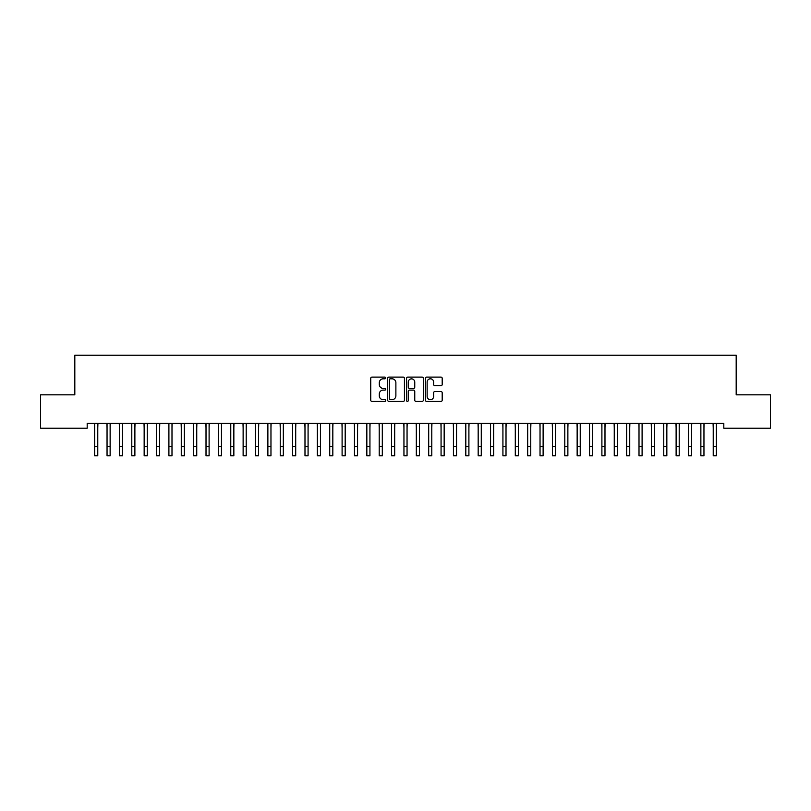 <?xml version="1.0" encoding="UTF-8"?>
<svg xmlns="http://www.w3.org/2000/svg" width="811" height="811" viewBox="0 0 811 811"><rect width="100%" height="100%" fill="white"/><g stroke="black" fill="none" stroke-linecap="round" stroke-linejoin="round"><path stroke-width="1.22" d="M385.712 377.956A0.852 0.852 0 0 0 384.86 377.105L371.955 377.105A1.216 1.216 0 0 0 370.739 378.321L370.739 400.178A1.216 1.216 0 0 0 371.955 401.394L384.86 401.394A0.852 0.852 0 0 0 385.712 400.543A0.852 0.852 0 0 0 384.86 399.691L383.187 399.691A3.883 3.883 0 0 1 379.305 395.809L379.305 393.984A3.883 3.883 0 0 1 383.187 390.101L384.86 390.101A0.852 0.852 0 0 0 385.712 389.25A0.852 0.852 0 0 0 384.86 388.398L383.187 388.398A3.883 3.883 0 0 1 379.305 384.515L379.305 382.691A3.883 3.883 0 0 1 383.187 378.808L384.86 378.808A0.852 0.852 0 0 0 385.712 377.956M440.991 385.671A1.216 1.216 0 0 0 442.198 384.455L442.198 378.321A1.216 1.216 0 0 0 440.991 377.105L426.657 377.105A1.216 1.216 0 0 0 425.44 378.321L425.44 400.178A1.216 1.216 0 0 0 426.657 401.394L440.991 401.394A1.216 1.216 0 0 0 442.198 400.178L442.198 392.767A1.216 1.216 0 0 0 440.991 391.561L434.858 391.561A1.216 1.216 0 0 0 433.642 392.767L433.642 396.447A3.244 3.244 0 0 1 430.398 399.691A3.244 3.244 0 0 1 427.144 396.447L427.144 382.052A3.244 3.244 0 0 1 430.398 378.808A3.244 3.244 0 0 1 433.642 382.052L433.642 384.455A1.216 1.216 0 0 0 434.858 385.671L440.991 385.671M723.807 423.271L87.193 423.271L87.193 428.218L40.55 428.218L40.55 394.815L74.815 394.815L74.815 355.228L736.185 355.228L736.185 394.815L770.45 394.815L770.45 428.218L723.807 428.218L723.807 423.271M404.436 378.321A1.216 1.216 0 0 0 403.219 377.105L388.895 377.105A1.216 1.216 0 0 0 387.678 378.321L387.678 400.178A1.216 1.216 0 0 0 388.895 401.394L403.219 401.394A1.216 1.216 0 0 0 404.436 400.178L404.436 378.321M407.781 377.105L422.105 377.105A1.216 1.216 0 0 1 423.322 378.321L423.322 400.178A1.216 1.216 0 0 1 422.105 401.394L415.972 401.394A1.216 1.216 0 0 1 414.756 400.178L414.756 391.318A1.216 1.216 0 0 0 413.549 390.101L409.474 390.101A1.216 1.216 0 0 0 408.268 391.318L408.268 400.543A0.852 0.852 0 0 1 407.416 401.394A0.852 0.852 0 0 1 406.564 400.543L406.564 378.321A1.216 1.216 0 0 1 407.781 377.105M390.233 378.808A0.852 0.852 0 0 0 389.381 379.66L389.381 398.84A0.852 0.852 0 0 0 390.233 399.691L391.987 399.691A3.883 3.883 0 0 0 395.88 395.809L395.88 382.691A3.883 3.883 0 0 0 391.987 378.808L390.233 378.808M414.756 382.113A3.244 3.244 0 0 0 411.512 378.869A3.244 3.244 0 0 0 408.268 382.113L408.268 387.182A1.216 1.216 0 0 0 409.474 388.398L413.549 388.398A1.216 1.216 0 0 0 414.756 387.182L414.756 382.113M97.766 427.934L97.928 423.271M94.674 427.934L94.522 423.271M94.674 446.496L97.766 446.496L97.766 455.772L94.674 455.772L94.674 423.656M97.766 446.496L97.766 423.656M110.134 427.934L110.296 423.271M107.042 427.934L106.89 423.271M122.512 427.934L122.664 423.271M119.42 427.934L119.258 423.271M107.042 446.496L110.134 446.496L110.134 455.772L107.042 455.772L107.042 423.656M110.134 446.496L110.134 423.656M119.42 446.496L122.512 446.496L122.512 455.772L119.42 455.772L119.42 423.656M122.512 446.496L122.512 423.656M134.879 427.934L135.042 423.271M131.787 427.934L131.635 423.271M147.247 427.934L147.409 423.271M144.155 427.934L144.003 423.271M131.787 446.496L134.879 446.496L134.879 455.772L131.787 455.772L131.787 423.656M134.879 446.496L134.879 423.656M144.155 446.496L147.247 446.496L147.247 455.772L144.155 455.772L144.155 423.656M147.247 446.496L147.247 423.656M159.625 427.934L159.777 423.271M156.533 427.934L156.371 423.271M156.533 446.496L159.625 446.496L159.625 455.772L156.533 455.772L156.533 423.656M159.625 446.496L159.625 423.656M171.993 427.934L172.155 423.271M168.901 427.934L168.749 423.271M168.901 446.496L171.993 446.496L171.993 455.772L168.901 455.772L168.901 423.656M171.993 446.496L171.993 423.656M184.361 427.934L184.523 423.271M181.269 427.934L181.117 423.271M196.738 427.934L196.891 423.271M193.647 427.934L193.484 423.271M209.106 427.934L209.268 423.271M206.014 427.934L205.862 423.271M221.474 427.934L221.636 423.271M218.382 427.934L218.23 423.271M233.852 427.934L234.004 423.271M230.76 427.934L230.598 423.271M246.22 427.934L246.382 423.271M243.128 427.934L242.976 423.271M258.587 427.934L258.75 423.271M255.495 427.934L255.343 423.271M270.965 427.934L271.117 423.271M267.873 427.934L267.711 423.271M283.333 427.934L283.495 423.271M280.241 427.934L280.089 423.271M295.701 427.934L295.863 423.271M292.609 427.934L292.457 423.271M308.079 427.934L308.231 423.271M304.987 427.934L304.824 423.271M320.446 427.934L320.609 423.271M317.354 427.934L317.202 423.271M332.824 427.934L332.976 423.271M329.722 427.934L329.57 423.271M345.192 427.934L345.344 423.271M342.1 427.934L341.938 423.271M357.56 427.934L357.722 423.271M354.468 427.934L354.316 423.271M369.938 427.934L370.09 423.271M366.836 427.934L366.684 423.271M382.305 427.934L382.457 423.271M379.213 427.934L379.051 423.271M394.673 427.934L394.835 423.271M391.581 427.934L391.429 423.271M407.051 427.934L407.203 423.271M403.949 427.934L403.797 423.271M419.419 427.934L419.571 423.271M416.327 427.934L416.165 423.271M431.787 427.934L431.949 423.271M428.695 427.934L428.543 423.271M444.164 427.934L444.316 423.271M441.062 427.934L440.91 423.271M456.532 427.934L456.684 423.271M453.44 427.934L453.278 423.271M468.9 427.934L469.062 423.271M465.808 427.934L465.656 423.271M481.278 427.934L481.43 423.271M478.176 427.934L478.024 423.271M493.646 427.934L493.798 423.271M490.554 427.934L490.391 423.271M506.013 427.934L506.176 423.271M502.921 427.934L502.769 423.271M518.391 427.934L518.543 423.271M515.299 427.934L515.137 423.271M530.759 427.934L530.911 423.271M527.667 427.934L527.505 423.271M543.127 427.934L543.289 423.271M540.035 427.934L539.883 423.271M555.505 427.934L555.657 423.271M552.413 427.934L552.25 423.271M567.872 427.934L568.024 423.271M564.78 427.934L564.618 423.271M580.24 427.934L580.402 423.271M577.148 427.934L576.996 423.271M592.618 427.934L592.77 423.271M589.526 427.934L589.364 423.271M604.986 427.934L605.138 423.271M601.894 427.934L601.732 423.271M617.353 427.934L617.516 423.271M614.262 427.934L614.109 423.271M629.731 427.934L629.883 423.271M626.639 427.934L626.477 423.271M181.269 446.496L184.361 446.496L184.361 455.772L181.269 455.772L181.269 423.656M184.361 446.496L184.361 423.656M193.647 446.496L196.738 446.496L196.738 455.772L193.647 455.772L193.647 423.656M196.738 446.496L196.738 423.656M206.014 446.496L209.106 446.496L209.106 455.772L206.014 455.772L206.014 423.656M209.106 446.496L209.106 423.656M218.382 446.496L221.474 446.496L221.474 455.772L218.382 455.772L218.382 423.656M221.474 446.496L221.474 423.656M230.76 446.496L233.852 446.496L233.852 455.772L230.76 455.772L230.76 423.656M233.852 446.496L233.852 423.656M243.128 446.496L246.22 446.496L246.22 455.772L243.128 455.772L243.128 423.656M246.22 446.496L246.22 423.656M255.495 446.496L258.587 446.496L258.587 455.772L255.495 455.772L255.495 423.656M258.587 446.496L258.587 423.656M267.873 446.496L270.965 446.496L270.965 455.772L267.873 455.772L267.873 423.656M270.965 446.496L270.965 423.656M280.241 446.496L283.333 446.496L283.333 455.772L280.241 455.772L280.241 423.656M283.333 446.496L283.333 423.656M292.609 446.496L295.701 446.496L295.701 455.772L292.609 455.772L292.609 423.656M295.701 446.496L295.701 423.656M304.987 446.496L308.079 446.496L308.079 455.772L304.987 455.772L304.987 423.656M308.079 446.496L308.079 423.656M317.354 446.496L320.446 446.496L320.446 455.772L317.354 455.772L317.354 423.656M320.446 446.496L320.446 423.656M329.722 446.496L332.824 446.496L332.824 455.772L329.722 455.772L329.722 423.656M332.824 446.496L332.824 423.656M342.1 446.496L345.192 446.496L345.192 455.772L342.1 455.772L342.1 423.656M345.192 446.496L345.192 423.656M354.468 446.496L357.56 446.496L357.56 455.772L354.468 455.772L354.468 423.656M357.56 446.496L357.56 423.656M366.836 446.496L369.938 446.496L369.938 455.772L366.836 455.772L366.836 423.656M369.938 446.496L369.938 423.656M379.213 446.496L382.305 446.496L382.305 455.772L379.213 455.772L379.213 423.656M382.305 446.496L382.305 423.656M391.581 446.496L394.673 446.496L394.673 455.772L391.581 455.772L391.581 423.656M394.673 446.496L394.673 423.656M403.949 446.496L407.051 446.496L407.051 455.772L403.949 455.772L403.949 423.656M407.051 446.496L407.051 423.656M416.327 446.496L419.419 446.496L419.419 455.772L416.327 455.772L416.327 423.656M419.419 446.496L419.419 423.656M428.695 446.496L431.787 446.496L431.787 455.772L428.695 455.772L428.695 423.656M431.787 446.496L431.787 423.656M441.062 446.496L444.164 446.496L444.164 455.772L441.062 455.772L441.062 423.656M444.164 446.496L444.164 423.656M453.44 446.496L456.532 446.496L456.532 455.772L453.44 455.772L453.44 423.656M456.532 446.496L456.532 423.656M465.808 446.496L468.9 446.496L468.9 455.772L465.808 455.772L465.808 423.656M468.9 446.496L468.9 423.656M478.176 446.496L481.278 446.496L481.278 455.772L478.176 455.772L478.176 423.656M481.278 446.496L481.278 423.656M490.554 446.496L493.646 446.496L493.646 455.772L490.554 455.772L490.554 423.656M493.646 446.496L493.646 423.656M502.921 446.496L506.013 446.496L506.013 455.772L502.921 455.772L502.921 423.656M506.013 446.496L506.013 423.656M515.299 446.496L518.391 446.496L518.391 455.772L515.299 455.772L515.299 423.656M518.391 446.496L518.391 423.656M527.667 446.496L530.759 446.496L530.759 455.772L527.667 455.772L527.667 423.656M530.759 446.496L530.759 423.656M540.035 446.496L543.127 446.496L543.127 455.772L540.035 455.772L540.035 423.656M543.127 446.496L543.127 423.656M552.413 446.496L555.505 446.496L555.505 455.772L552.413 455.772L552.413 423.656M555.505 446.496L555.505 423.656M564.78 446.496L567.872 446.496L567.872 455.772L564.78 455.772L564.78 423.656M567.872 446.496L567.872 423.656M577.148 446.496L580.24 446.496L580.24 455.772L577.148 455.772L577.148 423.656M580.24 446.496L580.24 423.656M589.526 446.496L592.618 446.496L592.618 455.772L589.526 455.772L589.526 423.656M592.618 446.496L592.618 423.656M601.894 446.496L604.986 446.496L604.986 455.772L601.894 455.772L601.894 423.656M604.986 446.496L604.986 423.656M614.262 446.496L617.353 446.496L617.353 455.772L614.262 455.772L614.262 423.656M617.353 446.496L617.353 423.656M626.639 446.496L629.731 446.496L629.731 455.772L626.639 455.772L626.639 423.656M629.731 446.496L629.731 423.656M642.099 427.934L642.251 423.271M639.007 427.934L638.845 423.271M639.007 446.496L642.099 446.496L642.099 455.772L639.007 455.772L639.007 423.656M642.099 446.496L642.099 423.656M654.467 427.934L654.629 423.271M651.375 427.934L651.223 423.271M651.375 446.496L654.467 446.496L654.467 455.772L651.375 455.772L651.375 423.656M654.467 446.496L654.467 423.656M666.845 427.934L666.997 423.271M663.753 427.934L663.591 423.271M663.753 446.496L666.845 446.496L666.845 455.772L663.753 455.772L663.753 423.656M666.845 446.496L666.845 423.656M679.212 427.934L679.365 423.271M676.121 427.934L675.958 423.271M676.121 446.496L679.212 446.496L679.212 455.772L676.121 455.772L676.121 423.656M679.212 446.496L679.212 423.656M691.58 427.934L691.742 423.271M688.488 427.934L688.336 423.271M688.488 446.496L691.58 446.496L691.58 455.772L688.488 455.772L688.488 423.656M691.58 446.496L691.58 423.656M703.958 427.934L704.11 423.271M700.866 427.934L700.704 423.271M700.866 446.496L703.958 446.496L703.958 455.772L700.866 455.772L700.866 423.656M703.958 446.496L703.958 423.656M716.326 427.934L716.478 423.271M713.234 427.934L713.072 423.271M713.234 446.496L716.326 446.496L716.326 455.772L713.234 455.772L713.234 423.656M716.326 446.496L716.326 423.656"/></g></svg>
